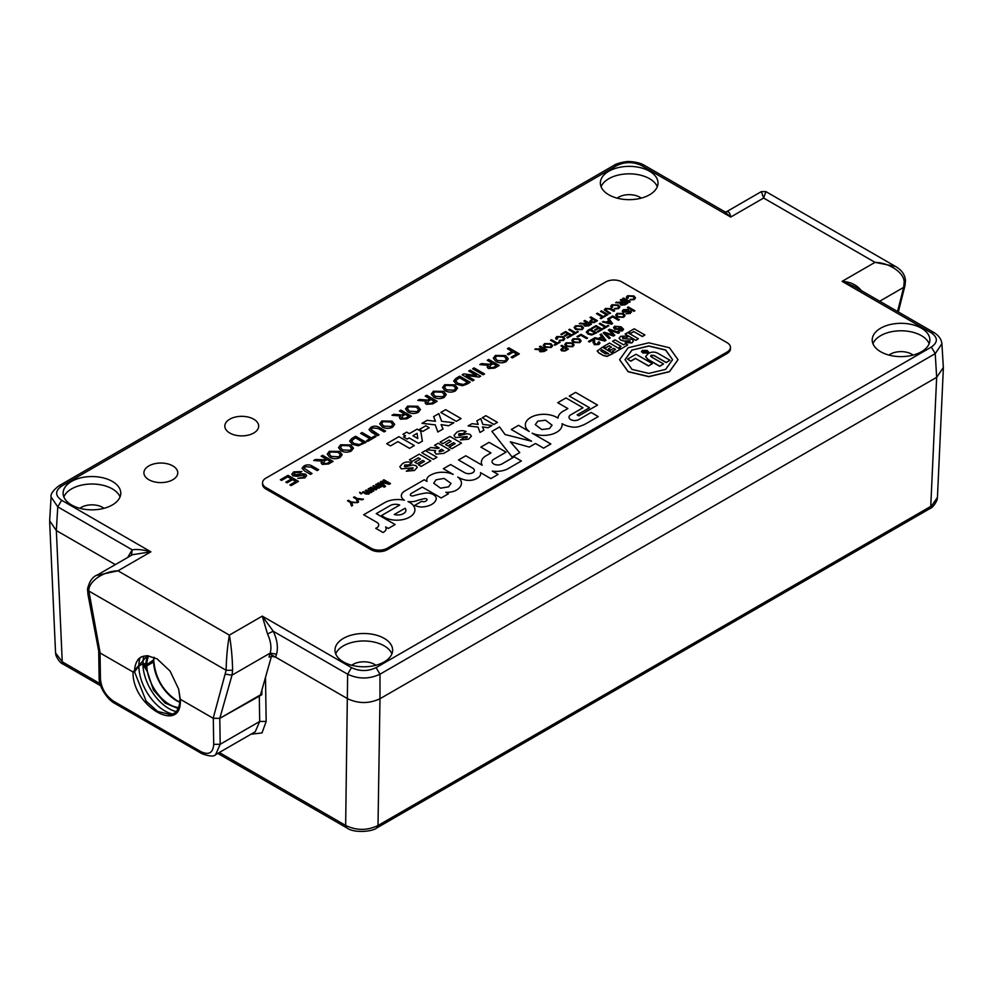 <?xml version="1.0" encoding="UTF-8"?>
<svg xmlns="http://www.w3.org/2000/svg" width="993" height="993" viewBox="0 0 993 993"><rect width="100%" height="100%" fill="white"/><g stroke="black" fill="none" stroke-linecap="round" stroke-linejoin="round"><path stroke-width="1.49" d="M232.61 670.287L226.143 670.287L213.185 718.274L180.292 699.283L178.653 689.092L170.088 671.094L157.08 658.843L147.336 655.715L133.062 672.013L100.169 653.022L88.861 591.034L226.143 670.287C226.354 658.148 227.434 646.418 229.371 635.11C231.319 646.418 232.399 658.148 232.61 670.287L232.002 675.166L270.183 653.121C271.71 647.51 270.828 641.13 267.514 633.968L262.276 616.119L273.224 631.238L347.637 674.21C358.411 679.237 369.197 679.237 379.984 674.21L935.232 353.632L941.91 343.764C941.389 339.283 938.782 335.56 934.09 332.605L931.347 332.878L842.114 281.354C850.641 281.851 857.133 285.053 861.576 290.986M153.667 659.774L146.654 664.851L145.549 664.429L146.852 664.454A32.037 18.495 60 0 1 148.714 655.839M391.912 653.878A28.834 16.645 0 0 0 384.192 645.847A28.834 16.645 0 0 0 355.854 641.615A28.834 16.645 0 0 0 335.708 653.878M343.417 661.921A28.834 16.645 180 0 1 334.976 650.142A28.834 16.645 180 0 1 352.776 634.763A28.834 16.645 180 0 1 384.192 638.375A28.834 16.645 180 0 1 392.645 650.142A28.834 16.645 180 0 1 374.845 665.521A28.834 16.645 180 0 1 343.417 661.921M929.15 343.702A28.834 16.645 0 0 0 921.442 335.671A28.834 16.645 0 0 0 893.092 331.439A28.834 16.645 0 0 0 872.946 343.702M880.667 351.745A28.834 16.645 180 0 1 872.214 339.966A28.834 16.645 180 0 1 890.013 324.587A28.834 16.645 180 0 1 921.442 328.199A28.834 16.645 180 0 1 929.882 339.966A28.834 16.645 180 0 1 912.083 355.345A28.834 16.645 180 0 1 880.667 351.745M120.054 496.922A28.834 16.645 0 0 0 112.333 488.891A28.834 16.645 0 0 0 83.995 484.658A28.834 16.645 0 0 0 63.85 496.922M71.558 504.965A28.834 16.645 180 0 1 63.118 493.186A28.834 16.645 180 0 1 80.917 477.807A28.834 16.645 180 0 1 112.333 481.419A28.834 16.645 180 0 1 120.786 493.186A28.834 16.645 180 0 1 102.987 508.565A28.834 16.645 180 0 1 71.558 504.965M657.292 186.746A28.834 16.645 0 0 0 649.583 178.715A28.834 16.645 0 0 0 621.233 174.483A28.834 16.645 0 0 0 601.088 186.746M608.808 194.789A28.834 16.645 180 0 1 600.355 183.01A28.834 16.645 180 0 1 618.155 167.631A28.834 16.645 180 0 1 649.583 171.243A28.834 16.645 180 0 1 658.024 183.01A28.834 16.645 180 0 1 640.224 198.389A28.834 16.645 180 0 1 608.808 194.789M148.863 479.731A16.931 9.781 180 0 1 143.911 472.817A16.931 9.781 180 0 1 154.362 463.793A16.931 9.781 180 0 1 172.819 465.903A16.931 9.781 180 0 1 177.772 472.817A16.931 9.781 180 0 1 167.321 481.853A16.931 9.781 180 0 1 148.863 479.731M229.78 433.022A16.931 9.781 180 0 1 224.815 426.109A16.931 9.781 180 0 1 235.267 417.072A16.931 9.781 180 0 1 253.724 419.195A16.931 9.781 180 0 1 258.689 426.109A16.931 9.781 180 0 1 248.225 435.145A16.931 9.781 180 0 1 229.78 433.022M375.863 665.273A15.106 8.726 0 0 0 374.485 664.354A15.106 8.726 0 0 0 351.745 665.273M913.113 355.097A15.106 8.726 0 0 0 911.735 354.178A15.106 8.726 0 0 0 888.996 355.097M104.004 508.317A15.106 8.726 0 0 0 102.627 507.398A15.106 8.726 0 0 0 79.887 508.317M641.255 198.141A15.106 8.726 0 0 0 639.877 197.222A15.106 8.726 0 0 0 617.137 198.141M96.569 575.456L117.981 570.801L229.371 635.11L262.276 616.119L351.522 667.631C359.714 671.479 367.906 671.479 376.099 667.631L931.347 347.066C938.013 342.337 938.013 337.608 931.347 332.878M725.486 212.415C728.068 210.541 729.805 212.08 730.724 217.045L641.478 165.521C633.286 161.673 625.094 161.673 616.901 165.521L61.653 486.098C54.987 490.827 54.987 495.557 61.653 500.286L150.886 551.81L132.479 554.702L97.388 574.959M61.653 486.098L58.91 485.825C52.989 490.48 50.382 494.204 51.09 496.996L57.768 506.852L132.193 549.812C136.922 549.055 143.153 549.712 150.886 551.81L117.981 570.801C103.098 571.161 88.129 581.824 88.861 591.034L87.521 589.085L87.98 594.497L89.233 595.452M879.724 301.214L903.655 287.399L904.139 282.583C904.871 273.385 889.902 262.723 875.019 262.351L895.574 266.484L765.913 191.624L763.629 198.041L730.724 217.045L724.716 211.72L726.255 211.881M934.09 332.605L853.608 286.133L842.114 281.354L875.019 262.351L763.629 198.041L761.333 191.624L726.293 211.869M895.612 266.509L896.493 267.043M267.514 633.968L273.224 631.238C277.208 639.777 278.313 647.411 276.538 654.164L270.183 653.121L269.004 657.105L272.156 656.348L275.644 657.167L347.637 698.737C358.411 703.776 369.197 703.776 379.984 698.737L936.66 377.34L943.35 367.534L941.91 343.777M213.185 718.274L219.801 718.336L260.563 694.802L271.424 656.385M127.712 557.445L132.193 549.812L131.424 555.397M61.653 500.286L57.768 506.852L56.34 530.56L115.312 564.607L56.34 530.56L49.65 520.754L51.09 496.996M271.66 656.361L271.896 655.38L272.156 656.348M87.98 594.497L98.766 651.346L100.169 653.022M143.34 663.461L138.871 666.03L134.552 671.851L138.871 666.03L143.34 663.461M98.704 650.986L100.045 652.947L133.062 672.013L134.552 671.851A32.546 18.793 60 0 1 137.357 660.767A32.546 18.793 60 0 1 142.024 656.572M271.896 655.38L271.896 656.497M153.009 660.891L153.642 660.519A32.037 18.495 -120 0 1 153.915 657.279M143.96 656.025A36.617 21.138 -120 0 0 142.967 662.927L143.6 663.299M140.038 657.838A36.617 21.138 -120 0 0 138.871 666.03A36.617 21.138 -120 0 0 172.658 714.004M142.967 662.927L145.549 664.429L147.398 655.728M146.356 664.95L146.815 665.918L153.617 661.996L153.195 661.077M154.126 657.366L153.617 661.264M178.678 707.488A32.037 18.495 60 0 1 146.815 665.918L145.524 665.943L145.996 664.95M378.01 825.531C367.224 830.682 356.437 830.657 345.663 825.444L346.793 827.877C353.905 833.35 372.4 831.786 376.881 827.889L378.01 825.531L379.984 698.737L936.66 377.34L930.751 506.405L378.01 825.531M100.094 683.68L62.249 661.822L55.558 652.935L49.662 521.834M929.622 508.764C932.328 507.795 934.81 504.841 937.044 499.926L937.442 497.456L929.622 508.764L376.881 827.889M379.984 698.737L379.984 674.21L376.099 667.631M351.522 667.631L347.637 674.21L345.651 825.444L219.329 752.508M251.006 734.224L262.015 732.921L266.174 721.402L265.503 677.35M269.959 653.89L347.624 698.724M133.062 672.013C131.932 706.16 182.489 735.354 180.292 699.283L213.309 718.349L219.788 718.349L261.78 694.79L261.978 689.812M259.297 695.534L259.694 721.464L255.201 731.791L215.109 754.928M147.485 671.938L143.017 664.491M260.737 694.194L261.78 694.79M219.788 718.349L220.185 744.278L215.618 754.655M143.575 663.324L142.93 664.441A36.617 21.138 -120 0 0 176.183 711.559M170.548 714.625L157.564 711.41L146.132 701.132L134.552 671.851M179.894 702.262A32.037 18.495 -120 0 1 176.257 700.499A32.037 18.495 -120 0 1 153.617 661.996L153.418 660.854M433.693 483.219L440.582 488.171L448.6 486.818L451.008 483.392L444.132 478.427L436.113 479.768L433.693 483.206L440.582 488.184L448.6 486.843L451.008 483.38M474.356 470.446L474.356 470.446A5.623 3.24 180 0 1 470.893 473.45A5.623 3.24 180 0 1 464.774 472.742A5.623 3.24 180 0 1 464.712 472.705L450.599 464.55L443.362 468.733L453.156 474.381A17.75 10.253 0 0 0 438.956 472.432A17.241 9.955 0 0 0 430.639 475.088A11.246 6.492 0 0 0 426.729 480.016A11.246 6.492 0 0 0 426.99 481.406L424.197 479.793L404.61 491.125A11.494 6.641 0 0 0 401.346 495.755A11.494 6.641 0 0 0 404.35 500.224A18.582 10.724 0 0 0 384.614 502.669L363.674 514.734L376.521 522.157A6.777 3.91 180 0 1 378.718 525.036A6.777 3.91 180 0 1 375.714 528.288L383.013 532.496A8.689 5.015 0 0 0 386.153 528.636A8.689 5.015 0 0 0 385.619 526.911L388.337 528.475L395.14 524.54L376.248 513.629L389.864 505.772A7.46 4.307 180 0 1 399.683 505.04L381.66 515.441A18.085 10.439 0 0 0 384.043 517.142A18.085 10.439 0 0 0 403.741 519.401A18.085 10.439 0 0 0 414.913 509.757A18.085 10.439 0 0 0 409.613 502.371A18.085 10.439 0 0 0 408.024 501.564L408.024 501.564A11.283 6.517 0 0 0 415.98 500.969A53.473 30.87 180 0 1 424.619 498.623A1.912 1.105 180 0 1 427.064 499.69A1.912 1.105 180 0 1 426.891 500.137A4.481 2.594 180 0 1 425.252 501.353A2.433 1.403 180 0 1 421.913 501.304A2.433 1.403 180 0 1 421.839 501.254L414.726 505.363A11.854 6.839 0 0 0 421.169 506.989A15.367 8.875 0 0 0 435.468 500.882A9.93 5.735 0 0 0 436.237 498.66A9.93 5.735 0 0 0 426.556 492.925A55.844 32.248 0 0 0 413.932 495.693A2.569 1.477 180 0 1 410.68 495.507A2.569 1.477 180 0 1 410.419 495.358L410.419 495.346A3.749 2.16 180 0 1 410.332 494.874A3.749 2.16 180 0 1 411.437 493.347L422.261 487.091L441.177 497.965L448.414 493.782L445.845 492.292A12.996 7.497 0 0 0 456.147 490.269A17.03 9.831 0 0 0 461.447 483.144A17.03 9.831 0 0 0 457.761 477.037A21.486 12.4 0 0 0 458.145 477.261A21.486 12.4 0 0 0 465.99 480.153A11.072 6.392 0 0 0 477.385 478.154A10.824 6.243 0 0 0 480.662 473.673A10.824 6.243 0 0 0 480.525 472.656L490.84 478.614L498.089 474.431L492.305 471.092A16.968 9.793 0 0 0 508.751 468.274L521.387 460.975L514.237 456.842L501.899 463.967A5.772 3.327 180 0 1 493.732 463.967A5.772 3.327 180 0 1 492.044 461.633A5.772 3.327 180 0 1 492.044 461.621A5.772 3.327 180 0 1 493.372 459.498L506.095 452.15L489.102 442.332L480.848 447.098L490.976 452.945L486.508 455.514A15.987 9.235 0 0 0 481.357 462.304A15.987 9.235 0 0 0 482.188 465.245L465.791 455.775L458.543 459.958L472.631 468.1A5.623 3.24 180 0 1 472.718 468.137A5.623 3.24 180 0 1 474.356 470.434A5.623 3.24 180 0 1 470.893 473.425A5.623 3.24 180 0 1 464.774 472.73A5.623 3.24 180 0 1 464.712 472.693M414.913 509.769A18.085 10.439 0 0 0 409.613 502.384A18.085 10.439 0 0 0 408.024 501.577M427.064 499.702L427.064 499.69A1.912 1.105 180 0 1 427.064 499.702A1.912 1.105 180 0 1 426.891 500.149L426.891 500.137A4.481 2.594 180 0 1 425.252 501.366L425.252 501.353A2.433 1.403 180 0 1 421.913 501.316A2.433 1.403 180 0 1 421.839 501.279L414.739 505.375M436.237 498.672A9.93 5.735 0 0 0 426.556 492.938A55.844 32.248 0 0 0 413.932 495.706L413.932 495.693A2.569 1.477 180 0 1 410.68 495.532A2.569 1.477 180 0 1 410.419 495.346M521.375 460.988L514.237 456.842L501.899 463.992A5.772 3.327 180 0 1 493.732 463.992A5.772 3.327 180 0 1 492.044 461.621L492.044 461.621M549.489 428.579L552.058 425.153L545.529 420.2L537.846 421.193L535.277 424.619L541.793 429.572L549.489 428.579M535.277 424.632L541.793 429.559L549.489 428.566L552.058 425.141M598.258 416.601L591.133 412.455L578.82 419.58A5.747 3.327 180 0 1 570.69 419.58A5.747 3.327 180 0 1 569.001 417.234A5.747 3.327 180 0 1 569.001 417.221L569.001 417.209A5.747 3.327 180 0 1 570.69 414.863L582.99 407.763L565.998 397.945L557.743 402.711L567.872 408.557L564.645 410.419A17.775 10.265 0 0 0 557.992 418.14A18.457 10.65 0 0 0 537.523 414.925A18.457 10.65 0 0 0 525.334 424.954A18.457 10.65 0 0 0 529.219 431.483L518.545 425.327L511.296 429.51L531.615 441.24L505.052 434.524L499.603 426.94L491.92 431.372L512.078 457.016L519.761 452.585L510.34 441.798L529.319 447.073L535.525 443.486L543.593 448.153L550.842 443.97L532.136 433.171A18.644 10.762 0 0 0 551.736 434.301A18.644 10.762 0 0 0 562.137 424.644A18.644 10.762 0 0 0 562.063 423.688A21.548 12.437 0 0 0 562.175 423.75A21.548 12.437 0 0 0 572.204 427.027A9.533 5.499 0 0 0 578.919 426.568A31.664 18.284 0 0 0 586.627 423.303L598.27 416.588L591.133 412.455L578.82 419.567A5.747 3.327 180 0 1 570.69 419.567A5.747 3.327 180 0 1 569.001 417.209M544.574 343.59L550.954 343.69L552.617 345.713L551.289 347.476L544.822 347.314L543.245 345.353L544.574 343.59L550.954 343.69M557.656 336.912L557.458 338.923L556.328 339.333L555.646 338.054L556.812 336.528L563.254 336.739L564.843 338.7L563.552 340.388L559.121 340.748L562.832 339.929L563.689 338.812L562.336 337.272L557.656 336.912M557.346 338.961L556.887 337.943L557.458 338.923M568.741 329.738L569.672 329.204L575.456 332.543L578.311 331.774L573.197 334.728L572.44 334.293L574.537 333.077L568.741 329.738M584.604 326.101L584.579 324.09L579.279 323.656L585.92 323.209L586.863 322.663L583.934 320.975L584.852 320.441L591.406 324.214L588.564 325.853L584.604 326.101L583.859 325.121M596.52 313.701L597.438 313.167L603.235 316.506L606.09 315.737L600.964 318.691L600.206 318.256L602.304 317.04L596.52 313.701M606.81 311.02L610.534 313.167L609.603 313.701L604.278 309.89L605.482 308.426L610.881 308.624L614.642 310.797L613.724 311.33L610 309.183L606.388 308.873L605.544 309.804L610.397 313.242M620.935 305.124L620.91 303.113L615.623 302.679L623.207 301.686L620.265 299.998L621.184 299.464L627.737 303.237L624.895 304.876L620.935 305.124L620.191 304.143M628.308 296.125L628.11 298.123L626.98 298.533L626.298 297.267L627.464 295.74L633.906 295.951L635.495 297.9L634.204 299.601L629.773 299.96L633.484 299.141L634.341 298.024L632.988 296.485L628.308 296.125M627.998 298.173L627.539 297.143L628.11 298.123M566.06 342.821L572.44 342.908L574.091 344.931L572.762 346.694L566.295 346.545L564.732 344.571L566.06 342.821L572.44 342.908M576.97 336.615L580.992 334.293L587.546 338.067L586.615 338.601L580.831 335.262L577.727 337.049L576.97 336.615M591.319 328.335L596.098 325.567L602.639 329.353L598.034 332.01L597.277 331.575L600.964 329.453L598.953 328.286L595.515 330.272L594.757 329.837L598.196 327.851L595.937 326.536L592.076 328.77L591.319 328.335M607.679 318.89L608.659 318.319L612.607 323.594L611.564 324.202L602.416 321.918L606.152 322.092L608.945 320.478L607.679 318.89M616.988 313.416L623.368 313.503L625.031 315.526L623.703 317.288L617.236 317.139L615.66 315.166L616.988 313.416L623.368 313.503M627.402 307.507L628.321 306.974L634.862 310.747L633.944 311.281L627.402 307.507M608.299 329.974L609.615 329.217L619.446 332.605L618.291 333.263L610.012 330.247L614.816 335.274L613.488 336.044L604.985 333.151L610.211 337.93L609.069 338.588L603.198 332.916L604.414 332.208L613.202 335.113L608.299 329.974M593.28 339.805L589.432 342.026L588.427 341.443L593.566 338.476L595.217 344.075L597.91 343.988L597.997 342.312L599.102 341.791L599.995 343.069L598.804 344.521L594.211 344.67L593.342 340.326M594.683 340.376L594.584 341.282M594.472 342.622L595.217 344.223L597.91 344.137L597.997 342.312M593.069 342.722L593.28 339.954M678.008 359.751L669.456 371.742L648.814 376.682L628.159 371.742L619.607 359.751M630.766 333.412L628.631 332.022L634.204 328.807L644.904 334.976L642.397 336.577L633.832 331.637L630.766 333.412L628.631 332.022M635.868 340.351L625.168 334.033L627.675 332.581L638.375 338.75L635.868 340.351L625.168 334.033M629.897 341.853L630.058 340.947L624.15 341.108L620.675 340.165L619.135 338.253M627.812 336.639L625.478 337.98L622.574 337.459L622.797 338.563L631.995 339.221L633.41 340.959L631.871 342.796L625.23 342.635L627.539 341.294L629.897 341.704L630.058 340.798L624.15 340.959L620.675 340.016L619.135 338.179L620.699 336.317L626.67 335.982L627.812 336.788L625.478 338.129L622.574 337.608L622.797 338.712M633.41 341.033L631.871 342.945L625.23 342.635M612.532 341.319L615.039 339.879L623.604 344.819L625.565 343.677L627.7 344.919L621.196 348.816L619.073 347.587L621.097 346.272L612.532 341.319L620.96 346.346M347.513 500.82L348.431 500.286L351.199 501.887L357.443 502.632L351.534 502.607L352.627 505.412L351.534 506.045L350.281 502.421L347.513 500.82M359.603 492.305L360.273 493.459L359.603 492.28L361.949 493.447L361.117 493.931L359.603 492.28L361.936 493.459M375.615 484.584L376.459 484.1L381.238 486.868L376.955 488.407L376.397 489.76L373.343 489.673L370.079 487.786L370.923 487.302L375.838 489.201L375.577 487.762L372.847 486.185L373.691 485.701L376.744 487.464L379.065 486.992L378.606 487.625L378.048 485.999L375.615 484.584L376.459 484.1L381.225 486.868M379.649 486.918L379.115 488.184L379.649 486.918M375.838 489.201L375.577 487.762L375.838 489.201M386.687 443.722L398.913 436.659L414.354 445.559L409.538 448.339L397.908 441.624L390.485 445.907L386.674 443.71L398.913 436.647L414.342 445.572M419.381 429.472L425.786 425.774L429.199 427.735L422.782 431.434L419.369 429.472L425.786 425.761L429.187 427.735M440.842 412.455L445.646 409.675L461.087 418.587L456.271 421.355L440.83 412.443L445.646 409.662L461.075 418.587M293.692 471.886L301.835 471.526L300.358 472.383L294.958 472.544L294.4 474.989L301.735 473.723L305.546 474.133L306.651 475.659L304.777 477.894L297.801 478.353L303.51 477.223L304.168 475.039L297.341 476.292L292.997 475.883L291.805 474.22L293.692 471.886L301.835 471.538M294.4 475.002L293.717 474.046L294.4 475.002L296.932 475.175L301.735 473.723L305.546 474.133L306.651 475.672M304.752 475.883L304.168 475.039M321.161 456.184L322.638 455.328L333.114 461.373L328.571 463.992L322.241 464.389L321.062 462.825L322.204 461.162L313.726 460.479L315.426 459.498L324.351 459.771L325.865 458.89L321.161 456.184L322.638 455.328L333.102 461.385M338.501 447.607L340.636 444.802L350.839 444.938L353.496 448.178L351.373 450.996C347.848 452.647 344.397 452.572 341.021 450.748L338.501 447.595L340.636 444.79L350.839 444.938L353.496 448.178M360.633 433.395L362.11 432.538L371.382 437.888L374.733 435.952L375.937 436.647L367.758 441.376L366.541 440.681L369.905 438.745L360.633 433.395L362.11 432.538M381.846 420.995L392.049 421.144L394.705 424.371L392.583 427.189C389.057 428.852 385.607 428.777 382.231 426.953L379.723 423.8L381.846 420.995L392.049 421.144L394.705 424.383M405.504 408.917L407.626 406.125L417.83 406.261L420.486 409.488L418.363 412.306C414.838 413.969 411.387 413.895 408.011 412.07L405.504 408.917L407.626 406.112L417.83 406.261L420.486 409.501M431.272 394.035L433.407 391.242L443.61 391.379L446.267 394.606L444.144 397.423C440.619 399.087 437.168 399.012 433.792 397.188L431.272 394.035L433.407 391.23L443.61 391.379L446.267 394.618M455.973 378.358L459.722 376.186L470.185 382.231L466.611 384.303L462.341 385.731L456.42 384.204L453.677 380.964L455.973 378.358L459.722 376.186M472.606 368.751L474.083 367.894L484.559 373.939L483.082 374.795L472.606 368.751L474.083 367.894L484.547 373.951M493.298 358.225L495.433 355.432L505.636 355.568L508.292 358.796L506.169 361.613C502.644 363.277 499.194 363.202 495.817 361.378L493.298 358.225L495.433 355.42L505.636 355.568L508.292 358.808M399.819 466.735L402.537 463.632C405.38 461.733 408.508 461.46 411.934 462.812L408.533 465.022L404.722 464.96L404.461 466.487L412.778 464.985L416.005 465.68L417.259 467.418L414.478 470.446L406.323 471.216L409.737 469.006L412.815 468.969L413.038 467.79L401.346 468.857L399.819 466.722L402.537 463.619C405.38 461.745 408.508 461.472 411.934 462.825M404.722 464.972L404.461 466.499L404.722 464.972L404.461 466.499L405.591 466.772L412.778 464.985M406.336 471.216L409.737 469.031L412.815 468.981L413.038 467.79M425.389 450.599L436.97 457.289L433.358 459.374L421.777 452.684L425.389 450.599L436.957 457.289M449.903 436.436L461.484 443.126L451.865 448.687L449.146 447.123L455.166 443.648L453.516 442.692L447.942 445.907L445.547 444.516L451.107 441.302L448.997 440.085L442.828 443.648L440.122 442.084L449.903 436.436L461.472 443.139M482.834 424.396L492.031 425.5L488.109 427.76L482.449 426.916L483.901 430.192L479.991 432.451L478.055 427.077L468.113 425.935L472.023 423.676L478.216 424.396L476.826 420.895L480.749 418.636L482.834 424.421L492.007 425.513M621.916 281.95A11.444 6.603 0 0 0 605.73 281.95L265.901 478.142A11.444 6.603 0 0 0 262.549 482.821A11.444 6.603 0 0 0 265.901 487.489L371.084 548.223A11.444 6.603 0 0 0 387.27 548.223L727.099 352.019A11.444 6.603 0 0 0 730.451 347.351A11.444 6.603 0 0 0 727.099 342.684L621.916 281.95M578.845 415.856L597.538 405.057L575.605 392.396L569.287 396.046L589.519 407.726L577.144 414.875L578.845 415.856M482.263 417.78L485.862 415.695L497.443 422.373L493.831 424.458L482.25 417.768L485.862 415.682L497.431 422.385M456.693 432.352C459.536 430.466 462.664 430.192 466.089 431.545L462.688 433.755L458.878 433.693L458.617 435.219L466.933 433.718L470.161 434.413L471.414 436.15L468.634 439.179L460.479 439.949L463.892 437.739L466.971 437.702L467.194 436.523L455.502 437.59L453.975 435.455L456.693 432.365C459.536 430.478 462.664 430.205 466.089 431.558M458.878 433.705L458.617 435.232L458.878 433.705L458.617 435.219L459.747 435.505L466.933 433.718M460.491 439.949L463.892 437.764L466.971 437.714L467.194 436.535M434.562 445.298L438.174 443.213L449.755 449.903L443.747 453.379L435.989 454.124L434.773 451.579L435.604 450.574L426.742 449.817L430.813 447.471L437.764 448.526L439.229 447.992L434.562 445.298L438.174 443.213M434.611 452.274L435.604 450.574M409.451 459.809L419.22 454.173L430.801 460.851L421.169 466.412L418.463 464.848L424.483 461.373L422.832 460.417L417.259 463.632L414.851 462.241L420.424 459.027L418.314 457.81L412.145 461.373L409.439 459.809L419.22 454.161L430.788 460.851M507.386 348.667L508.863 347.823L519.327 353.868L512.351 357.89L511.134 357.195L516.645 354.017L513.282 352.081L508.59 354.799L507.386 354.091L512.078 351.385L507.386 348.667M487.24 360.298L488.717 359.441L499.194 365.486L494.651 368.118L488.308 368.515L487.129 366.938L488.271 365.287L479.805 364.592L481.493 363.612L489.648 364.27L491.945 363.016L487.24 360.298M468.708 370.997L470.185 370.141L480.662 376.186L479.098 377.092L466.276 375.478L474.083 379.984L472.606 380.84L462.13 374.795L463.694 373.889L476.528 375.503L468.708 370.997M442.555 387.531L444.678 384.725L454.881 384.862L457.537 388.102L455.415 390.919C451.889 392.583 448.439 392.496 445.063 390.671L442.555 387.518L444.678 384.713L454.881 384.862M425.215 396.108L426.692 395.251L437.168 401.296L432.625 403.928L426.282 404.325L425.103 402.748L426.245 401.098L417.78 400.402L419.468 399.422L427.623 400.092L429.919 398.826L425.215 396.108M399.434 410.99L400.911 410.134L411.387 416.179L406.845 418.81L400.514 419.207L399.323 417.631L400.464 415.98L391.999 415.285L393.7 414.304L401.855 414.975L404.139 413.709L399.434 410.99L400.911 410.134M373.07 431.421L379.028 434.86L377.551 435.716L371.531 432.24L369.024 429.609L370.948 427.288C373.927 425.712 376.806 425.823 379.587 427.586L385.607 431.061L384.13 431.918L378.172 428.479L372.412 427.995L371.059 429.485L379.016 434.872M349.635 441.041L351.919 438.434L355.668 436.262L366.144 442.307L358.287 445.795L352.366 444.281L349.635 441.041L351.919 438.422L355.668 436.262M327.231 454.111L329.353 451.306L339.556 451.455L342.213 454.682L340.09 457.5C336.565 459.163 333.114 459.076 329.738 457.252L327.231 454.111L329.353 451.294L339.556 451.455L342.213 454.695M304.057 468.175L312.038 473.537L310.561 474.393L304.541 470.918L302.021 468.286L303.957 465.965C306.936 464.401 309.816 464.501 312.596 466.263L318.616 469.739L317.139 470.595L311.181 467.157L305.41 466.673L304.057 468.162L312.025 473.549M280.349 479.743L288.007 475.324L298.483 481.369L291.098 485.639L289.882 484.932L295.79 481.531L292.575 479.669L287.064 482.846L285.86 482.151L291.359 478.974L287.734 476.876L281.565 480.438L280.349 479.743L288.007 475.324L298.459 481.382M433.618 416.626L438.832 413.622L441.612 421.305L453.875 422.745L448.65 425.761L441.103 424.632L443.039 429.001L437.826 432.017L435.244 424.867L421.975 423.328L427.189 420.324L435.468 421.268L433.606 416.613L438.832 413.597L441.612 421.293L453.851 422.757M402.935 434.338L406.733 432.141L409.339 433.631L417.159 429.125L420.747 431.185L422.373 441.165L418.562 443.362L409.141 437.925L407.13 439.08L403.518 436.994L405.529 435.84L402.922 434.326L406.733 432.129L409.339 433.656L417.159 429.125M383.013 480.314L383.931 479.78L390.485 483.566L389.095 484.361L381.784 482.176L385.569 486.396L384.192 487.191L377.638 483.417L378.569 482.883L384.105 486.086L380.307 481.878L381.275 481.32L388.548 483.517L383.013 480.314M368.068 488.941L368.899 488.457L373.691 491.225L372.102 491.274L371.568 492.54L369.408 492.764L368.85 494.117L365.796 494.03L362.532 492.143L363.364 491.659L368.291 493.558L368.031 492.118L365.3 490.542L366.132 490.058L369.185 491.82L371.506 491.361L371.047 491.982L370.501 490.356L368.068 488.941L368.899 488.457M369.408 492.764L368.85 494.117L369.408 492.764M362.544 492.156L363.364 491.672L368.291 493.583L368.031 492.118M353.471 497.381L354.389 496.848L357.157 498.449L363.45 499.169L362.358 499.802L357.492 499.169L358.585 501.974L357.492 502.607L356.239 498.982L353.471 497.381M605.755 347.848L603.62 346.47L609.541 343.057L620.228 349.226L614.481 352.689L612.346 351.311L615.586 349.449L613.6 348.295L610.459 350.256L608.337 348.878L611.465 347.066L609.156 345.738L605.755 347.848L603.62 346.47M615.461 349.524L613.6 348.444M611.34 347.14L609.156 345.887M597.314 350.839L598.556 352.788L603.297 355.531L607.058 356.4L613.103 353.496L602.403 347.165L597.24 351.15M600.107 334.703L601.286 334.02L606.015 340.351L604.774 341.071L593.802 338.34L594.968 337.657L598.283 338.539L601.634 336.615L600.107 334.703M618.267 331.091L622.201 329.701L620.526 327.653L619.644 329.341L614.779 329.217L613.537 327.616L614.568 326.225L621.109 326.821L623.53 329.217L622.412 330.892L618.13 331.029L622.214 329.552M613.55 327.69L614.568 326.374L621.109 326.97L623.542 329.428M624.187 310.126L623.84 311.802L624.187 310.275L623.84 311.802L630.803 311.119L630.332 313.465L625.975 313.751L629.537 313.043L629.947 311.69L622.959 312.212L622.226 311.169L623.393 309.717L628.482 309.493L624.187 310.126L623.84 311.653L628.432 310.859L630.803 311.119L631.498 312.075M626.111 313.825L629.537 313.205L629.947 311.69M608.771 318.256L612.793 315.935L619.347 319.709L618.416 320.243L612.631 316.904L609.528 318.691L608.771 318.256M599.201 323.78L600.132 323.246L605.916 326.585L608.771 325.816L603.645 328.77L602.9 328.335L604.998 327.119L599.201 323.78M587.707 330.408L590.053 329.055L596.607 332.841L591.691 335.026L587.993 334.07L586.28 332.047L590.053 329.055M573.11 338.75L579.478 338.849L581.141 340.86L579.813 342.622L573.346 342.473L571.782 340.5L573.11 338.75L579.478 338.849M560.946 345.874L561.864 345.341L568.406 349.114L564.967 351.026L561.666 350.839L560.76 349.673L563.627 347.426L560.946 345.874M622.698 298.583L623.616 298.049L630.17 301.835L629.239 302.368L622.698 298.583M612.706 305.136L612.507 307.135L611.365 307.545L610.695 306.278L611.862 304.752L618.304 304.963L619.893 306.911L618.589 308.612L614.17 308.972L617.882 308.153L618.738 307.036L617.385 305.496L612.706 305.136M612.396 307.185L611.924 306.154L612.507 307.135M600.542 311.38L601.473 310.846L608.014 314.62L607.095 315.153L600.542 311.38M589.979 317.487L590.897 316.953L597.438 320.727L594 322.638L590.698 322.452L589.792 321.285L592.66 319.026L589.979 317.487M575.456 325.766L581.836 325.865L583.499 327.876L582.171 329.639L575.704 329.49L574.128 327.516L575.456 325.766L581.836 325.865M560.859 334.293L565.638 331.525L572.179 335.311L567.574 337.968L566.817 337.533L570.503 335.411L568.492 334.244L565.054 336.23L564.297 335.795L567.735 333.809L565.476 332.494L561.616 334.728L560.859 334.293M550.532 340.251L551.463 339.718L557.247 343.057L560.102 342.287L554.988 345.241L554.231 344.807L556.328 343.59L550.532 340.251M540.13 351.783L540.105 349.759L534.817 349.325L542.401 348.344L539.46 346.644L540.378 346.11L546.932 349.896L544.09 351.534L540.13 351.783L539.385 350.802M648.044 351.807L647.151 350.616L642.769 350.616L641.863 351.807M644.172 350.728L645.289 351.361L642.843 351.646L646.331 352.552L646.989 352.019L645.152 351.435M644.693 352.019L646.989 352.019M672.596 359.751L665.633 350.119L648.814 346.098L631.995 350.119L625.031 359.751M663.523 363.959L659.724 366.156L647.945 359.367L645.574 356.586L648.206 353.582C651.47 351.646 654.809 351.609 658.185 353.458L669.965 360.248L666.154 362.445L653.878 355.37L651.11 355.295L651.371 356.946L663.523 363.959L659.724 366.305L647.945 359.516L645.574 356.661M669.965 360.248L666.154 362.594L653.878 355.519L650.576 356.065M630.853 361.167L627.601 359.131L636.066 354.24L652.339 363.637L648.528 365.983L635.52 358.473L630.853 361.167L627.601 359.131M641.453 351.807L647.436 353.309L648.466 351.807M262.549 482.821L262.549 484.311A11.444 6.603 0 0 0 265.901 488.99L371.084 549.712A11.444 6.603 0 0 0 387.27 549.712L727.099 353.52A11.444 6.603 0 0 0 730.451 348.841L730.451 347.351M589.519 407.738L577.156 414.875M597.525 405.07L575.605 392.396L569.299 396.046M562.063 423.701L562.063 423.688A18.644 10.762 0 0 1 562.137 424.644M532.136 433.184L550.83 443.983M510.34 441.823L519.761 452.597M531.615 441.252L505.052 434.537L499.603 426.94L491.932 431.384M529.219 431.483L518.545 425.327L511.308 429.51M567.872 408.57L564.645 410.419A17.775 10.265 0 0 0 557.992 418.152L557.992 418.14M557.992 418.152A18.457 10.65 0 0 0 537.523 414.95A18.457 10.65 0 0 0 525.334 424.954M582.978 407.763L565.998 397.945L557.756 402.711M490.976 452.957L486.508 455.514A15.987 9.235 0 0 0 481.357 462.316M506.082 452.163L489.102 442.357L480.86 447.098M492.305 471.104L498.076 474.431M480.525 472.68L480.525 472.656A10.824 6.243 0 0 1 480.662 473.673M461.447 483.157A17.03 9.831 0 0 0 457.761 477.05L457.761 477.037M445.845 492.305L448.402 493.782M399.683 505.052L381.672 515.454M376.248 513.642L395.127 524.54M385.619 526.923L385.619 526.911A8.689 5.015 0 0 1 386.153 528.648M378.718 525.061L378.718 525.036A6.777 3.91 180 0 1 378.718 525.061A6.777 3.91 180 0 1 375.739 528.301M404.35 500.236L404.35 500.224A18.582 10.724 0 0 0 384.614 502.681L363.686 514.746M426.99 481.419L424.197 479.793L404.61 491.125M404.61 491.138A11.494 6.641 0 0 0 401.346 495.768M453.156 474.406L453.156 474.381A17.75 10.253 0 0 0 438.956 472.445L438.956 472.432A17.241 9.955 0 0 0 430.639 475.101L430.639 475.088A11.246 6.492 0 0 0 426.729 480.016M464.712 472.705L450.599 464.55L443.374 468.733M482.188 465.245L465.791 455.775L458.555 459.97M394.271 514.523L394.271 514.511A8.105 4.68 0 0 0 405.901 510.303L405.901 510.303A8.105 4.68 0 0 0 405.094 508.255L394.271 514.511A8.105 4.68 0 0 0 405.901 510.29L405.901 510.29M482.449 426.928L483.901 430.192M468.125 425.935L472.023 423.676L478.216 424.396M476.839 420.908L480.749 418.636M480.749 418.649L482.834 424.421M466.933 433.742L470.161 434.413L471.414 436.163M453.975 435.468L456.693 432.365M449.159 447.135L455.166 443.648M445.559 444.529L451.107 441.302M440.135 442.096L449.903 436.461M438.174 443.226L449.742 449.916M434.611 452.287L434.773 451.604M426.754 449.817L430.813 447.471L438.906 448.178M439.142 450.822L439.316 451.877L443.734 450.611L441.475 449.295L439.142 450.822L439.316 451.877L443.734 450.599M421.789 452.696L425.389 450.611M418.475 464.848L424.483 461.373M414.863 462.241L420.424 459.027M412.778 465.009L416.005 465.68M416.005 465.705L417.259 467.43M412.815 468.981L413.038 467.802L412.815 468.981M507.398 348.68L508.863 347.823M508.863 347.835L519.314 353.868M511.147 357.207L516.645 354.017M507.398 354.104L512.078 351.385M495.209 358.051L497.307 360.521L504.953 360.943L506.43 358.895L504.134 356.413L496.649 356.102L495.209 358.063L497.307 360.546L504.953 360.931L506.43 358.907M487.253 360.31L488.717 359.441L499.181 365.498M487.129 366.951L488.271 365.287M479.83 364.592L481.493 363.612L489.648 364.27M489.648 364.294L491.945 363.016M489.76 367.658L489.015 366.665L489.76 367.658L493.384 367.447L496.5 365.66L493.149 363.711L490.343 365.325L489.76 367.646L493.384 367.46L496.5 365.647M468.733 370.997L470.185 370.141L480.649 376.198M466.276 375.491L474.071 379.996M462.155 374.795L463.694 373.889M463.694 373.902L476.528 375.503M459.722 376.198L470.173 382.243M453.677 380.977L455.973 378.37M455.564 380.84L457.922 383.385L463.433 384.49L467.504 382.404L459.449 377.737L455.564 380.84L457.922 383.36L463.433 384.502L467.504 382.392M454.881 384.887L457.537 388.114M444.467 387.369L446.552 389.827L454.198 390.237L455.675 388.201L453.391 385.706L445.894 385.408L444.467 387.369L446.552 389.839L454.198 390.224L455.675 388.201M433.184 393.861L435.282 396.331L442.928 396.753L444.405 394.705L442.108 392.223L434.624 391.925L433.184 393.873L435.282 396.356L442.928 396.741L444.405 394.717M425.227 396.12L426.692 395.251L437.156 401.309M425.103 402.761L426.245 401.098M417.805 400.402L419.468 399.422L422.993 399.943M422.993 399.968L427.623 400.105L429.919 398.826M427.735 403.468L426.99 402.475L427.735 403.468L431.359 403.257L434.475 401.47L431.123 399.521L428.318 401.135L427.735 403.456L431.359 403.27L434.475 401.457M407.403 408.744L409.501 411.214L417.147 411.636L418.624 409.588L416.328 407.105L408.843 406.795L407.403 408.756L409.501 411.239L417.147 411.623L418.624 409.6M400.911 410.159L411.375 416.191M399.323 417.643L400.464 415.98M392.024 415.285L393.7 414.304L401.855 414.975M401.855 414.987L404.139 413.709M405.578 418.152L408.706 416.34L405.343 414.404L402.537 416.017L401.954 418.338L405.578 418.152L408.706 416.34M401.954 418.351L401.209 417.358L401.954 418.351L405.578 418.14M379.723 423.8L381.846 421.007M381.635 423.626L383.72 426.096L391.366 426.518L392.843 424.47L390.559 421.988L383.062 421.677L381.635 423.639L383.72 426.121L391.366 426.506L392.843 424.483M369.024 429.609L370.948 427.288C373.927 425.736 376.806 425.836 379.587 427.598L385.594 431.074M371.059 429.485L373.07 431.446M362.11 432.551L371.382 437.901L374.733 435.952M374.733 435.964L375.925 436.659M366.554 440.681L369.905 438.745M355.668 436.275L366.132 442.307M351.51 440.917L353.868 443.449L359.392 444.566L363.463 442.481L355.407 437.814L351.51 440.917L353.868 443.437L359.392 444.579L363.463 442.456M340.413 447.421L342.511 449.903L350.157 450.313L351.634 448.265L349.337 445.783L341.853 445.485L340.413 447.433L342.511 449.916L350.157 450.301L351.634 448.277M329.142 453.938L331.228 456.408L338.874 456.817L340.351 454.782L338.067 452.287L330.57 451.989L329.142 453.95L331.228 456.42L338.874 456.805L340.351 454.794M321.062 462.837L322.204 461.162M313.751 460.479L315.426 459.498L323.581 460.156M323.581 460.169L325.865 458.89M323.681 463.532L322.936 462.539L323.681 463.532L327.305 463.334L330.433 461.546L327.069 459.585L324.264 461.211L323.681 463.52L327.305 463.346L330.433 461.534M302.021 468.299L303.957 465.965C306.936 464.414 309.816 464.513 312.596 466.276L318.604 469.751M297.826 478.353L303.51 477.223M303.51 477.236L304.168 475.064M291.805 474.232L293.692 471.898M289.894 484.944L295.79 481.531M285.872 482.151L291.359 478.974M441.103 424.656L443.027 429.001M422 423.328L427.189 420.324L435.468 421.268M417.159 429.137L420.747 431.185L422.373 441.165M403.543 437.007L405.529 435.84M412.951 435.741L417.805 438.534L417.072 433.345L412.951 435.716L417.805 438.521M383.025 480.327L383.931 479.78L390.472 483.566M381.784 482.188L385.557 486.409M377.65 483.43L378.569 482.883L384.105 486.086M380.319 481.89L381.275 481.32M381.275 481.332L388.548 483.517M370.091 487.786L370.923 487.302L373.877 489.003M373.877 489.028L375.838 489.214L375.577 487.774M372.859 486.198L373.691 485.701L378.606 487.613M368.899 488.482L373.678 491.237M368.291 493.583L368.031 492.131L368.291 493.583M365.312 490.554L366.132 490.058L371.047 491.969M360.099 492.391L360.695 493.223L360.099 492.391M353.483 497.381L354.389 496.848L357.157 498.449M357.157 498.461L363.426 499.181M357.492 499.181L358.585 501.974M347.525 500.82L348.431 500.286L351.199 501.899L357.418 502.644M352.627 505.425L351.534 502.607M609.156 345.738L605.755 347.699M613.6 348.295L610.459 350.256M610.459 350.107L608.337 348.878M620.228 349.226L614.481 352.689M614.481 352.54L612.346 351.311M597.314 350.69L598.556 352.639L603.297 355.382L607.058 356.251L613.103 353.347M601.832 349.735L608.659 353.682L605.668 353.843L602.18 351.832L600.753 350.678L601.832 349.735L608.523 353.756M600.765 350.752L601.832 349.884M627.7 344.919L621.196 348.816M621.196 348.667L619.073 347.438M629.897 341.704L630.058 340.947M622.574 337.608L622.797 338.563M638.375 338.75L635.868 340.202M644.904 334.976L642.397 336.428L633.832 331.637M633.832 331.488L630.766 333.263M628.159 347.749L648.814 342.808L669.456 347.749L678.008 359.677L669.456 371.593L648.814 376.533L628.159 371.593L619.607 359.677L628.159 347.749M631.995 349.958L625.031 359.677L631.995 369.384L648.814 373.405L665.633 369.384L672.596 359.677L665.633 349.958L648.814 345.949L631.995 350.119M652.339 363.637L648.528 365.834L635.52 358.473M635.52 358.324L630.853 361.005M647.436 353.16L648.466 351.733L642.471 350.306L641.441 351.733L647.436 353.16M642.769 350.467L641.863 351.733L642.769 352.999L647.151 352.999L648.057 351.733L647.151 350.467L642.769 350.467M644.693 351.87L643.762 352.006M645.078 352.316L645.537 351.51L646.455 352.043L645.078 352.316L646.319 352.118M588.551 341.518L593.566 338.476M594.162 339.085L594.584 341.431M597.91 344.137L597.997 342.461L597.91 344.137M598.134 342.399L599.102 341.791M599.102 341.94L599.995 343.144M593.069 342.784L593.169 341.691M600.194 334.802L601.286 334.02M601.286 334.169L605.941 340.4M593.975 338.39L594.968 337.657M594.968 337.806L598.283 338.539M598.283 338.687L601.634 336.615M599.524 338.874L604.489 340.338L602.205 337.322L599.524 338.874L604.489 340.189M608.386 330.061L609.615 329.217M609.615 329.366L619.284 332.692M614.729 335.324L610.012 330.247M610.112 337.992L604.985 333.151M603.297 333.015L604.414 332.208M604.414 332.357L613.202 335.113M615.561 326.858L615.747 328.77L619.024 328.807L619.024 326.784L615.561 326.709L614.903 327.64M615.747 328.77L619.024 328.658L619.024 326.784M615.561 326.709L615.747 328.621M627.526 307.582L628.321 306.974M628.321 307.122L634.738 310.821M622.226 311.243L623.393 309.717M623.393 309.866L628.482 309.642M630.803 311.268L631.498 312.15M629.537 313.205L629.947 311.839L629.537 313.205M623.368 313.651L625.031 315.6M615.66 315.24L616.988 313.565M616.864 315.129L618.167 316.755L622.946 317.003L623.865 315.662M622.946 316.854L623.865 315.588L622.437 314.036L617.758 313.85L616.852 315.054L618.167 316.606L622.946 317.003M608.895 318.331L612.793 315.935M612.793 316.084L619.21 319.783M607.766 318.989L608.659 318.319M608.659 318.468L612.532 323.644M602.602 321.968L603.396 321.36M603.396 321.509L606.152 322.092M606.152 322.241L608.945 320.478M607.195 322.365L611.328 323.619L609.429 321.074L607.195 322.365L611.328 323.47M599.338 323.855L600.132 323.246M600.132 323.395L605.916 326.585M605.916 326.734L608.014 325.381M608.014 325.53L608.635 325.89M603.024 328.41L604.998 327.119M591.443 328.41L596.098 325.567M596.098 325.716L602.515 329.428M597.401 331.65L600.964 329.453M594.881 329.912L598.196 327.851M590.053 329.204L596.47 332.916M586.28 332.121L587.707 330.557M587.459 331.972L588.936 333.698L592.387 334.393L594.919 333.089L589.892 330.024L587.459 331.972L588.936 333.549L592.387 334.244L594.919 332.94M577.094 336.689L580.992 334.293M580.992 334.442L587.409 338.141M579.478 338.998L581.141 340.947M571.782 340.574L573.11 338.898M572.973 340.475L574.277 342.089L579.056 342.337L579.974 340.996M579.056 342.188L579.974 340.922L578.547 339.37L573.867 339.184L572.973 340.4L574.277 341.94L579.056 342.337M572.44 343.057L574.091 345.005M564.732 344.645L566.06 342.97M565.923 344.534L567.226 346.16L572.005 346.408L572.924 345.067M572.005 346.259L572.936 344.993L571.496 343.441L566.817 343.255L565.923 344.472L567.226 346.011L572.005 346.408M561.07 345.949L561.864 345.341M561.864 345.49L568.281 349.188M560.76 349.747L562.026 348.344M562.026 348.493L563.627 347.426M562.808 348.766L562.559 350.442L562.808 348.915L562.559 350.442L564.359 350.666L566.73 349.213L564.384 347.86L562.808 348.766L562.559 350.293L564.359 350.517L566.73 349.213M628.308 296.274L628.11 298.272M626.298 297.341L627.464 295.74M627.464 295.889L633.906 295.951M633.906 296.1L635.495 297.974M629.897 299.998L630.505 299.315M630.505 299.464L633.484 299.141M633.484 299.29L634.341 298.099M622.822 298.657L623.616 298.049M623.616 298.21L630.034 301.909M620.389 300.072L621.184 299.464M621.184 299.613L627.601 303.312M620.203 304.218L620.91 303.113M615.821 302.704L616.678 302.071M616.678 302.22L618.875 302.393M618.875 302.542L621.767 302.48M621.767 302.629L623.207 301.686M622.201 303.138L621.841 304.727L622.201 303.287L621.841 304.727L626.049 303.486L623.952 302.12L622.201 303.138L621.841 304.578L626.049 303.337M612.706 305.285L612.507 307.284M610.695 306.353L611.862 304.752M611.862 304.901L618.304 304.963M618.304 305.112L619.893 306.986M614.295 309.009L614.89 308.327M614.89 308.475L617.882 308.153M617.882 308.302L618.738 307.11M604.278 309.965L605.482 308.426M605.482 308.575L610.881 308.773L614.518 310.871M605.556 309.878L606.81 311.169M600.678 311.454L601.473 310.846M601.473 310.995L607.89 314.694M596.644 313.776L597.438 313.167M597.438 313.316L603.235 316.506M603.235 316.668L605.333 315.302M605.333 315.451L605.953 315.811M600.343 318.331L602.304 317.04M590.103 317.561L590.897 316.953M590.897 317.102L597.314 320.801M589.792 321.36L591.058 319.957M591.058 320.106L592.66 319.026M591.84 320.379L591.592 322.055L591.84 320.528L591.592 322.055L593.392 322.278L595.763 320.826L593.417 319.473L591.84 320.379L591.592 321.906L593.392 322.129L595.763 320.826M584.058 321.049L584.852 320.441M584.852 320.59L591.269 324.289M583.872 325.195L584.579 324.09M579.49 323.681L580.346 323.048M580.346 323.197L582.543 323.37M582.543 323.519L585.436 323.457M585.436 323.606L586.863 322.663M585.87 324.115L585.51 325.704L585.87 324.264L585.51 325.704L589.718 324.463L587.62 323.097L585.87 324.115L585.51 325.555L589.718 324.314M581.836 326.014L583.487 327.963M574.128 327.591L575.456 325.915M575.319 327.491L576.623 329.105L581.401 329.366L582.32 328.013M581.401 329.204L582.332 327.938L580.893 326.387L576.213 326.2L575.319 327.417L576.623 328.956L581.401 329.366M568.877 329.813L569.672 329.204M569.672 329.353L575.456 332.543M575.456 332.692L577.554 331.339M577.554 331.488L578.187 331.848M572.564 334.368L574.537 333.077M560.983 334.368L565.638 331.525M565.638 331.674L572.055 335.386M566.941 337.608L570.503 335.411M564.421 335.87L567.735 333.809M557.656 337.061L557.458 339.072M555.646 338.129L556.812 336.528M556.812 336.677L563.254 336.739M563.254 336.888L564.843 338.774M559.245 340.785L559.853 340.102M559.853 340.251L562.832 339.929M562.832 340.078L563.689 338.898M550.668 340.326L551.463 339.718M551.463 339.867L557.247 343.057M557.247 343.206L559.344 341.853M559.344 342.002L559.978 342.362M554.355 344.881L556.328 343.59M550.954 343.839L552.617 345.787M543.245 345.427L544.574 343.739M544.449 345.316L545.753 346.942L550.532 347.19L551.45 345.837M550.532 347.041L551.45 345.763L550.023 344.211L545.343 344.025L544.437 345.241L545.753 346.793L550.532 347.19M539.584 346.718L540.378 346.11M540.378 346.259L546.795 349.97M539.398 350.877L540.105 349.759M535.016 349.362L535.872 348.717M535.872 348.866L538.069 349.039M538.069 349.188L540.962 349.126M540.962 349.275L542.401 348.344M541.396 349.784L541.036 351.385L541.396 349.933L541.036 351.385L545.244 350.132L543.146 348.779L541.396 349.784L541.036 351.237L545.244 349.983M931.347 347.066L935.232 353.632L936.66 377.34M616.901 165.521L614.158 165.248L58.91 485.825M641.478 165.521L644.234 165.248C640.559 163.113 635.756 161.884 629.835 161.586C626.099 160.978 615.672 163.684 614.158 165.248M276.538 654.164L275.644 657.167M225.634 674.197L232.002 675.166L219.801 718.336M88.861 587.297L87.521 589.085C89.358 581.315 92.659 576.598 97.438 574.935M904.139 282.583L905.479 280.647C904.995 274.713 901.681 269.984 895.562 266.484M897.548 311.504L903.655 287.399L904.958 285.748L905.479 280.647M153.431 661.388L153.878 661.623C155.541 678.207 163.162 691.14 176.717 700.462L179.907 702.039M145.524 665.893L146.629 665.31M56.353 530.56L62.249 661.822L63.391 664.267C60.672 663.274 58.202 660.345 55.968 655.467L55.558 652.935M213.309 718.349L213.706 744.34L220.185 744.278L259.694 721.464L266.174 721.402M213.706 744.34C213.085 752.905 208.84 755.35 200.996 751.689L113.612 701.232L114.555 703.267C108.994 700.549 98.717 688.273 99.101 677.089L100.442 678.939L100.045 652.947M200.996 751.689L201.939 753.712C209.548 756.418 214.103 756.74 215.618 754.643M113.612 701.232C105.73 695.82 101.336 688.385 100.442 678.939M178.479 708.704L165.099 703.056L153.406 689.936L145.524 665.943L142.93 664.441M265.901 487.489L265.901 488.99M371.084 548.223L371.084 549.712M387.27 548.223L387.27 549.712M727.099 352.019L727.099 353.52M178.653 689.105L180.018 698.911C179.745 709.052 176.071 714.352 169.021 714.799M644.234 165.248L724.716 211.72M765.913 191.637L761.333 191.637M147.336 655.715C141.912 656.187 138.586 657.875 137.357 660.767M898.33 311.951L904.958 285.748M153.456 660.916L146.654 664.851L143.141 663.349M346.793 827.889L217.79 753.402M100.79 685.853L63.391 664.267M943.338 368.614L937.442 497.431M99.101 677.077L98.704 651.098M201.939 753.712L114.555 703.267"/></g></svg>

